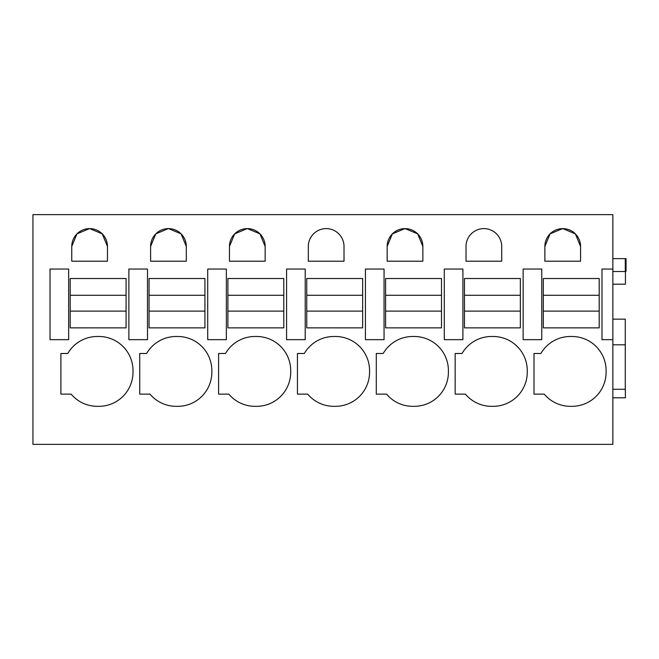 <?xml version="1.0" encoding="UTF-8"?>
<svg xmlns="http://www.w3.org/2000/svg" width="659" height="659" viewBox="0 0 659 659"><rect width="100%" height="100%" fill="white"/><g stroke="black" fill="none" stroke-linecap="round" stroke-linejoin="round"><path stroke-width="0.99" d="M32.95 214.636L32.95 444.364L612.854 444.364L612.854 214.636L32.95 214.636M60.892 353.496L67.762 353.496A34.153 34.153 0 0 1 98.076 336.494A34.153 34.153 0 0 1 132.994 371.412A34.153 34.153 0 0 1 98.076 406.323A34.153 34.153 0 0 1 71.139 394.131L60.892 394.131L60.892 353.496M71.757 261.203L107.458 261.203L107.458 246.458A17.851 17.851 0 0 0 89.608 228.607A17.851 17.851 0 0 0 71.757 246.458L71.757 261.203M265.157 246.458A17.851 17.851 0 0 0 247.314 228.607A17.851 17.851 0 0 0 229.464 246.458L229.464 261.203L265.157 261.203L265.157 246.458L259.951 233.863L247.38 228.607M384.057 269.045L384.057 339.665L384.057 269.045L365.432 269.045L365.432 339.665L384.057 339.665M386.553 394.131A34.153 34.153 0 0 0 413.49 406.323A34.153 34.153 0 0 0 448.4 371.412A34.153 34.153 0 0 0 413.49 336.494A34.153 34.153 0 0 0 383.176 353.496L376.297 353.496L376.297 394.131L386.553 394.131M422.864 261.203L422.864 246.458A17.851 17.851 0 0 0 405.013 228.607A17.851 17.851 0 0 0 387.162 246.458L387.162 261.203L422.864 261.203M308.313 261.203L344.014 261.203L344.014 246.458A17.851 17.851 0 0 0 326.164 228.607A17.851 17.851 0 0 0 308.313 246.458L308.313 261.203M149.997 394.131A34.153 34.153 0 0 0 176.933 406.323A34.153 34.153 0 0 0 211.844 371.412A34.153 34.153 0 0 0 176.933 336.494A34.153 34.153 0 0 0 146.619 353.496L139.741 353.496L139.741 394.131L149.997 394.131M186.308 246.458A17.851 17.851 0 0 0 168.457 228.607A17.851 17.851 0 0 0 150.606 246.458L150.606 261.203L186.308 261.203L186.308 246.458L181.101 233.863L168.531 228.607M226.358 269.045L226.358 339.665L226.358 269.045L207.725 269.045L207.725 339.665L226.358 339.665M218.599 394.131L228.846 394.131A34.153 34.153 0 0 0 255.783 406.323A34.153 34.153 0 0 0 290.701 371.412A34.153 34.153 0 0 0 255.783 336.494A34.153 34.153 0 0 0 225.469 353.496L218.599 353.496L218.599 394.131M492.339 336.494A34.153 34.153 0 0 0 462.025 353.496L455.155 353.496L455.155 394.131L465.402 394.131A34.153 34.153 0 0 0 492.339 406.323A34.153 34.153 0 0 0 527.258 371.412A34.153 34.153 0 0 0 492.339 336.494A34.153 34.153 0 0 0 462.025 353.496M462.915 269.045L462.915 339.665L462.915 269.045L444.29 269.045L444.29 339.665L462.915 339.665M466.02 261.203L501.721 261.203L501.721 246.458A17.851 17.851 0 0 0 483.871 228.607A17.851 17.851 0 0 0 466.02 246.458L466.02 261.203M580.571 261.203L580.571 246.458A17.851 17.851 0 0 0 562.72 228.607A17.851 17.851 0 0 0 544.869 246.458L544.869 261.203L580.571 261.203M571.188 336.494A34.153 34.153 0 0 1 606.107 371.412A34.153 34.153 0 0 1 571.188 406.323A34.153 34.153 0 0 1 544.252 394.131L534.004 394.131L534.004 353.496L540.874 353.496A34.153 34.153 0 0 1 571.188 336.494A34.153 34.153 0 0 0 540.874 353.496M297.448 394.131L297.448 353.496L304.318 353.496A34.153 34.153 0 0 1 334.632 336.494A34.153 34.153 0 0 1 369.551 371.412A34.153 34.153 0 0 1 334.632 406.323A34.153 34.153 0 0 1 307.695 394.131L297.448 394.131M612.854 284.186L625.432 284.186L625.432 271.294M612.854 269.045L601.988 269.045L601.988 339.665L612.854 339.665M50.026 339.665L68.651 339.665L68.651 269.045L50.026 269.045L50.026 339.665M107.458 246.458L102.252 233.863L89.682 228.607M89.533 228.607L76.963 233.863L71.757 246.458M523.139 339.665L541.764 339.665L541.764 269.045L523.139 269.045L523.139 339.665M247.24 228.607L234.67 233.863L229.464 246.458M413.49 336.494A34.153 34.153 0 0 0 383.176 353.496M422.864 246.458L417.658 233.863L405.087 228.607M404.939 228.607L392.369 233.863L387.162 246.458M168.383 228.607L155.812 233.863L150.606 246.458M295.99 339.665L305.208 339.665L305.208 269.045L286.583 269.045L286.583 339.665L295.99 339.665M138.283 339.665L147.501 339.665L147.501 269.045L128.876 269.045L128.876 339.665L138.283 339.665M580.571 246.458L575.365 233.863L562.794 228.607M562.646 228.607L550.076 233.863L544.869 246.458M612.854 258.641L626.05 258.641L626.05 271.294L625.276 271.294M612.854 271.524L625.276 271.524L625.276 258.641M612.854 344.805L625.276 344.805L625.276 319.154L612.854 319.154M612.854 389.263L625.276 389.263L625.276 344.805M612.854 397.797L625.432 397.797L625.276 387.953M126.083 327.869L126.083 311.114L70.2 311.114L70.2 327.869L126.083 327.869M70.2 295.265L126.083 295.265L126.083 278.51L70.2 278.51L70.2 311.114M126.083 295.265L126.083 311.114M204.933 327.869L204.933 311.114L149.058 311.114L149.058 327.869L204.933 327.869M149.058 295.265L204.933 295.265L204.933 278.51L149.058 278.51L149.058 311.114M204.933 295.265L204.933 311.114M283.79 327.869L283.79 311.114L227.907 311.114L227.907 327.869L283.79 327.869M227.907 295.265L283.79 295.265L283.79 278.51L227.907 278.51L227.907 311.114M283.79 295.265L283.79 311.114M362.639 327.869L362.639 311.114L306.756 311.114L306.756 327.869L362.639 327.869M306.756 295.265L362.639 295.265L362.639 278.51L306.756 278.51L306.756 311.114M362.639 295.265L362.639 311.114M441.489 327.869L441.489 311.114L385.614 311.114L385.614 327.869L441.489 327.869M385.614 295.265L441.489 295.265L441.489 278.51L385.614 278.51L385.614 311.114M441.489 295.265L441.489 311.114M520.346 327.869L520.346 311.114L464.463 311.114L464.463 327.869L520.346 327.869M464.463 295.265L520.346 295.265L520.346 278.51L464.463 278.51L464.463 311.114M520.346 295.265L520.346 311.114M599.196 327.869L599.196 311.114L543.321 311.114L543.321 327.869L599.196 327.869M543.321 295.265L599.196 295.265L599.196 278.51L543.321 278.51L543.321 311.114M599.196 295.265L599.196 311.114"/></g></svg>
